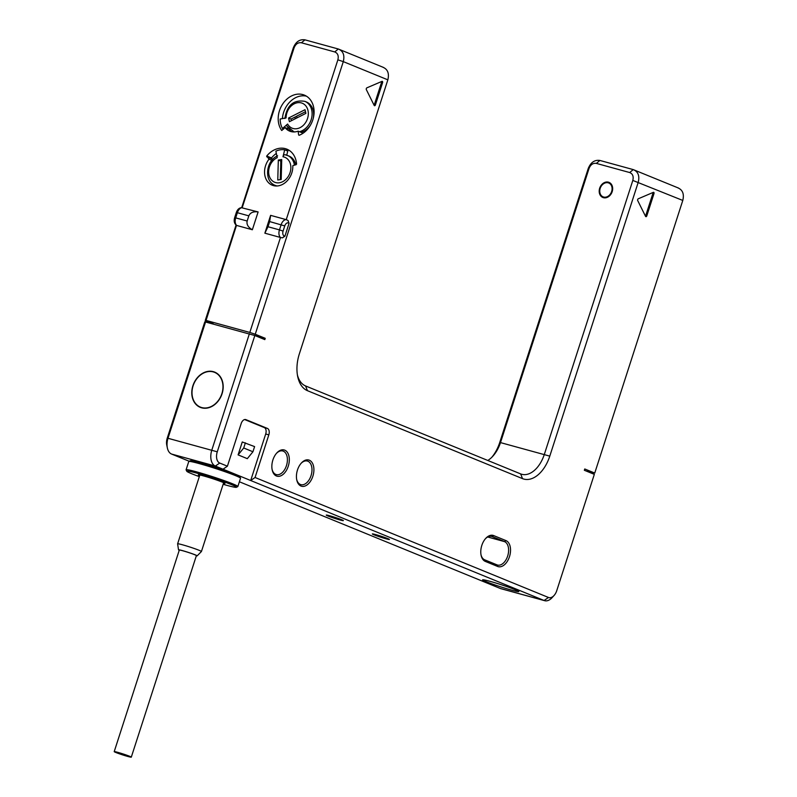 <?xml version="1.0" encoding="UTF-8"?>
<svg xmlns="http://www.w3.org/2000/svg" width="797" height="797" viewBox="0 0 797 797"><rect width="100%" height="100%" fill="white"/><g stroke="black" fill="none" stroke-linecap="round" stroke-linejoin="round"><path stroke-width="1.2" d="M289.201 150.384A21.758 17.245 -67.8 0 0 285.446 150.125M276.34 153.442A21.758 17.245 -67.8 0 0 271.498 157.965L272.415 159.709M272.584 183.888A17.136 13.579 -67.8 0 0 274.696 185.87M266.736 156.013A21.758 17.245 -67.8 0 1 286.92 149.178A21.758 17.245 -67.8 0 1 296.584 164.202L292.798 165.706A17.136 13.579 -67.8 0 1 286.372 181.656A17.136 13.579 -67.8 0 1 272.195 185.183A17.136 13.579 -67.8 0 1 269.007 159.181L266.736 156.013L271.498 157.965M236.53 225.272L206.054 320.424L249.82 332.439L280.484 237.476L282.367 237.855L284.898 236.221L289.072 223.299L287.986 220.46L286.243 219.643L337.868 59.825C338.825 55.81 337.789 53.19 334.74 51.935L301.405 42.779C298.118 42.301 295.687 43.974 294.103 47.81L242.139 207.878L258.118 211.922C253.326 211.325 250.228 212.64 248.833 215.857L237.367 212.709A6.804 4.134 -74.7 0 1 242.487 207.638M236.599 225.501C234.318 223.698 233.66 221.088 234.647 217.671L235.703 217.88A6.804 4.134 -74.7 0 0 236.729 225.461L252.36 229.755L258.118 211.922M264.863 233.182L268.001 226.737L279.458 229.885L281.132 224.714A6.804 4.134 -74.7 0 1 286.243 219.643L270.621 215.359L264.863 233.182L280.484 237.476A6.804 4.134 -74.7 0 1 279.458 229.885L283.084 231.09L284.748 225.92A4.085 2.481 -74.7 0 1 288.305 222.981L289.072 223.299M298.626 134.942L299.144 135.291A21.758 17.245 -67.8 0 0 313.888 115.077A21.758 17.245 -67.8 0 0 304.374 95.122A21.758 17.245 -67.8 0 0 282.447 104.377A21.758 17.245 -67.8 0 0 281.74 130.509L285.027 127.56A17.136 13.579 -67.8 0 0 289.66 131.126A17.136 13.579 -67.8 0 0 298.148 131.166L298.626 134.942L299.313 135.221M284.748 225.92L269.665 221.576L270.621 215.359M337.868 59.825L343.298 61.628L255.249 334.232L249.82 332.439M269.665 221.576L268.001 226.737M491.789 457.309A31.282 18.998 105.3 0 0 499.769 442.405L588.236 168.506C590.756 162.359 594.652 159.679 599.912 160.456L633.246 169.602C638.108 171.614 639.782 175.818 638.248 182.234L549.781 456.133A31.282 18.998 -74.7 0 1 522.513 478.628L307.443 390.679A31.282 18.998 -74.7 0 1 297.699 376.563A31.282 18.998 -74.7 0 1 299.383 353.748L387.85 79.839L343.298 61.628C344.832 55.212 343.168 50.998 338.297 48.996L304.962 39.85C299.702 39.073 295.807 41.753 293.286 47.9L241.71 207.579M383.626 67.486L338.297 48.996L334.74 51.935M236.051 225.093L205.237 320.514L206.054 320.424M242.437 207.609C239.558 207.539 237.516 209.163 236.32 212.5L237.367 212.709L235.703 217.88L247.16 221.018L248.833 215.857M247.16 221.018C246.412 224.455 248.146 227.364 252.36 229.755M253.715 335.158L265.232 338.317L264.813 339.612L254.831 335.527L217.272 451.809A9.524 5.778 105.3 0 0 219.723 463.047L227.404 466.195L241.182 423.556A5.44 3.308 -74.7 0 1 245.695 419.561A5.44 3.308 -74.7 0 1 245.924 419.64L245.456 419.511M213.387 323.841L205.237 320.514M255.249 334.232L265.232 338.317M268.828 434.863L265.7 434.006L250.686 480.511L255.06 477.493L268.828 434.863A5.44 3.308 -74.7 0 0 267.423 428.437L245.924 419.64M255.06 477.493L548.475 597.471L544.092 600.49A13.599 8.259 105.3 0 0 544.67 600.689A13.599 8.259 105.3 0 0 552.042 597.7L554.035 595.518A9.524 5.778 105.3 0 0 556.764 590.627L594.323 474.354L584.34 470.27L584.759 468.975L594.741 473.059L682.79 200.445L632.818 180.431L544.351 454.33A27.198 16.518 -74.7 0 1 521.786 474.285A27.198 16.518 -74.7 0 1 520.64 473.896L305.57 385.947A27.198 16.518 -74.7 0 1 297.42 375.048M548.475 597.481A9.524 5.778 105.3 0 0 554.035 595.518M309.336 460.198A13.599 8.259 -74.7 0 1 312.852 476.267A13.599 8.259 -74.7 0 1 300.997 486.04A13.599 8.259 -74.7 0 1 296.753 479.904A13.599 8.259 -74.7 0 1 301.396 462.997A13.599 8.259 -74.7 0 1 309.336 460.198M284.758 450.156A13.599 8.259 -74.7 0 1 288.265 466.215A13.599 8.259 -74.7 0 1 276.42 475.988A13.599 8.259 -74.7 0 1 272.175 469.851A13.599 8.259 -74.7 0 1 276.818 452.945A13.599 8.259 -74.7 0 1 284.758 450.156M485.333 561.417A13.599 8.259 -74.7 0 1 481.099 555.28A13.599 8.259 -74.7 0 1 485.742 538.373A13.599 8.259 -74.7 0 1 493.682 535.584L505.975 540.605A13.599 8.259 -74.7 0 1 509.482 556.665A13.599 8.259 -74.7 0 1 497.627 566.448L485.333 561.417L484.715 559.843A12.244 7.432 -74.7 0 1 480.999 554.782M653.978 193.611L646.785 215.877A1.086 0.658 -74.7 0 1 645.58 216.395L637.71 200.575A1.086 0.658 -74.7 0 1 638.287 198.782L653.341 192.346A1.086 0.658 -74.7 0 1 653.978 193.611L652.932 193.332A1.086 0.658 105.3 0 0 652.982 192.495M382.59 82.639L375.407 104.905A1.086 0.658 -74.7 0 1 374.192 105.423L366.331 89.603A1.086 0.658 -74.7 0 1 366.909 87.819L381.962 81.374A1.086 0.658 -74.7 0 1 382.59 82.639L381.554 82.36A1.086 0.658 105.3 0 0 381.604 81.523M677.799 187.823C682.66 189.825 684.324 194.03 682.79 200.445M487.794 460.467A27.198 16.518 105.3 0 0 492.765 456.292A27.198 16.518 105.3 0 0 500.586 442.325L589.053 168.416C590.627 164.58 593.068 162.907 596.355 163.395L629.69 172.541L633.246 169.602L678.576 188.092M189.208 461.264L171.594 454.061A13.599 8.259 -74.7 0 1 167.35 447.924L166.752 445.025A9.524 5.778 -74.7 0 1 167.26 438.081L204.819 321.799L254.831 335.527M586.174 471.017L594.741 473.059M544.67 600.689L500.905 588.684A13.599 8.259 -74.7 0 1 500.337 588.485L239.389 481.777M167.35 447.924A13.599 8.259 -74.7 0 1 168.077 438.001L205.636 321.719M249.401 333.724L211.843 450.006A13.599 8.259 105.3 0 0 215.349 466.066L223.03 469.204L227.404 466.195M265.7 434.006A5.44 3.308 105.3 0 0 264.305 427.581L244.659 419.551M500.337 588.485L544.092 600.49L223.03 469.204M238.094 454.888L242.258 441.966L254.602 446.599L252.938 451.76L247.309 458.664L238.094 454.888L243.723 447.994L252.938 451.76M511.465 590.089A19.038 1.106 17.9 0 1 492.387 584.052A19.038 1.106 17.9 0 1 482.583 579.847A19.038 1.106 17.9 0 1 489.956 581.302A19.038 1.106 17.9 0 1 509.034 587.339A19.038 1.106 17.9 0 1 518.827 591.543A19.038 1.106 17.9 0 1 511.465 590.089M339.871 519.923A8.976 0.518 -162.1 0 0 343.338 520.61A8.976 0.518 -162.1 0 0 338.725 518.628A8.976 0.518 -162.1 0 0 329.729 515.779A8.976 0.518 -162.1 0 0 326.262 515.091A8.976 0.518 -162.1 0 0 330.875 517.084A8.976 0.518 -162.1 0 0 339.871 519.923M385.957 538.772A8.976 0.518 -162.1 0 0 389.424 539.459A8.976 0.518 -162.1 0 0 384.812 537.477A8.976 0.518 -162.1 0 0 375.815 534.628A8.976 0.518 -162.1 0 0 372.338 533.94A8.976 0.518 -162.1 0 0 376.961 535.923A8.976 0.518 -162.1 0 0 385.957 538.772M240.515 478.15L239.807 476.785A26.112 1.514 -162.1 0 0 225.74 470.888A26.112 1.514 -162.1 0 0 200.226 462.828A26.112 1.514 -162.1 0 0 190.194 460.766L188.829 461.453A27.198 1.584 17.9 0 1 199.28 463.605A27.198 1.584 17.9 0 1 225.86 472.003A27.198 1.584 17.9 0 1 240.515 478.15A27.198 1.584 17.9 0 1 240.525 478.25L237.855 486.519A27.198 1.584 17.9 0 1 237.785 486.598L236.42 487.286A26.112 1.514 17.9 0 1 226.388 485.224A26.112 1.514 17.9 0 1 223.13 484.307M201.651 407.825A19.038 15.083 112.2 0 1 200.286 407.367A19.038 15.083 112.2 0 1 193.193 384.881A19.038 15.083 112.2 0 1 213.327 371.651A19.038 15.083 112.2 0 1 214.692 372.119A19.038 15.083 112.2 0 1 221.775 394.605A19.038 15.083 112.2 0 1 201.651 407.825M213.247 371.91A18.769 14.874 -67.8 0 0 193.402 384.951A18.769 14.874 -67.8 0 0 200.386 407.108A18.769 14.874 -67.8 0 0 201.731 407.566A18.769 14.874 -67.8 0 0 221.576 394.535A18.769 14.874 -67.8 0 0 214.592 372.368A18.769 14.874 -67.8 0 0 213.247 371.91M490.105 581.362A18.769 1.096 -162.1 0 0 482.843 579.927A18.769 1.096 -162.1 0 0 492.506 584.071A18.769 1.096 -162.1 0 0 511.305 590.029A18.769 1.096 -162.1 0 0 518.568 591.464A18.769 1.096 -162.1 0 0 508.914 587.319A18.769 1.096 -162.1 0 0 490.105 581.362M199.32 476.616A26.112 1.514 17.9 0 1 186.807 471.266L186.1 469.901A27.198 1.584 17.9 0 1 186.09 469.802L188.759 461.533A27.198 1.584 17.9 0 1 188.829 461.453M186.09 469.802A27.198 1.584 17.9 0 1 196.61 471.874A27.198 1.584 17.9 0 1 223.857 480.511A27.198 1.584 17.9 0 1 237.855 486.519M186.807 471.266A26.112 1.514 17.9 0 1 196.889 473.159A26.112 1.514 17.9 0 1 223.688 481.677A26.112 1.514 17.9 0 1 236.42 487.286M199.619 475.699A14.007 0.817 17.9 0 1 198.343 474.853A14.007 0.817 17.9 0 1 203.723 475.958A14.007 0.817 17.9 0 1 217.412 480.282A14.007 0.817 17.9 0 1 224.963 483.45A14.007 0.817 17.9 0 1 223.429 483.39M196.331 555.818A9.793 0.568 -162.1 0 0 197.158 555.858L201.412 551.534A12.513 0.727 -162.1 0 0 201.432 551.514A12.513 0.727 -162.1 0 0 194.986 548.754A12.513 0.727 -162.1 0 0 182.453 544.779A12.513 0.727 -162.1 0 0 177.611 543.823A12.513 0.727 -162.1 0 0 177.611 543.843L178.528 549.84A9.793 0.568 -162.1 0 0 179.235 550.289M197.158 555.858A9.793 0.568 -162.1 0 0 192.256 553.726A9.793 0.568 -162.1 0 0 182.324 550.578A9.793 0.568 -162.1 0 0 178.528 549.84M131.296 757.15L196.401 555.599A8.986 0.518 -162.1 0 0 194.737 554.722A8.986 0.518 -162.1 0 0 185.263 551.484A8.986 0.518 -162.1 0 0 179.305 550.079L114.21 751.631A8.986 0.518 17.9 0 1 120.158 753.035A8.986 0.518 17.9 0 1 129.632 756.273A8.986 0.518 17.9 0 1 131.296 757.15A8.986 0.518 17.9 0 1 125.348 755.745A8.986 0.518 17.9 0 1 115.874 752.498A8.986 0.518 17.9 0 1 114.21 751.631M243.723 447.994L245.386 442.823M629.69 172.541C632.728 173.796 633.774 176.426 632.818 180.431M387.85 79.839C389.384 73.424 387.711 69.219 382.849 67.217M603.429 197.686A8.159 6.466 112.2 0 1 602.841 197.487A8.159 6.466 112.2 0 1 599.802 187.843A8.159 6.466 112.2 0 1 608.43 182.174A8.159 6.466 112.2 0 1 609.018 182.374A8.159 6.466 112.2 0 1 612.056 192.017A8.159 6.466 112.2 0 1 603.429 197.686M603.628 197.038A7.482 5.928 -67.8 0 0 611.538 191.838A7.482 5.928 -67.8 0 0 608.759 183.001A7.482 5.928 -67.8 0 0 608.221 182.822A7.482 5.928 -67.8 0 0 600.31 188.022A7.482 5.928 -67.8 0 0 603.1 196.849A7.482 5.928 -67.8 0 0 603.628 197.038M276.479 453.334A12.244 7.432 -74.7 0 1 282.786 450.982A12.244 7.432 -74.7 0 1 283.304 451.162A12.244 7.432 -74.7 0 1 286.591 465.189A12.244 7.432 -74.7 0 1 276.31 474.594A12.244 7.432 -74.7 0 1 275.792 474.414A12.244 7.432 -74.7 0 1 272.086 469.353M301.057 463.376A12.244 7.432 -74.7 0 1 307.363 461.035A12.244 7.432 -74.7 0 1 307.881 461.204A12.244 7.432 -74.7 0 1 311.169 475.231A12.244 7.432 -74.7 0 1 300.887 484.636A12.244 7.432 -74.7 0 1 300.369 484.466A12.244 7.432 -74.7 0 1 296.663 479.405M485.403 538.762A12.244 7.432 -74.7 0 1 491.709 536.411A12.244 7.432 -74.7 0 1 492.227 536.59L504.511 541.611A12.244 7.432 -74.7 0 1 507.799 555.639A12.244 7.432 -74.7 0 1 497.517 565.043A12.244 7.432 -74.7 0 1 496.999 564.864L484.715 559.843M645.45 216.126A1.086 0.658 105.3 0 0 645.749 215.589L652.932 193.332M374.062 105.164A1.086 0.658 105.3 0 0 374.361 104.616L381.554 82.36M298.148 131.166L302.302 132.86L302.402 133.647M285.027 127.56L289.172 129.263A17.136 13.579 -67.8 0 0 291.822 131.754M306.377 96.148A21.758 17.245 -67.8 0 0 282.397 118.594M287.906 127.709L287.099 128.407M299.483 131.714A16.189 12.822 -67.8 0 0 311.816 117.089A16.189 12.822 -67.8 0 0 304.882 101.358L306.417 101.986A16.189 12.822 112.2 0 1 313.121 118.813M310.74 124.631A16.189 12.822 112.2 0 1 301.017 132.342M294.163 131.943L286.771 125.986A2.72 1.395 -28.9 0 1 287.607 124.043A13.459 10.67 -67.8 0 0 305.749 122.349A13.459 10.67 -67.8 0 0 300.987 102.823A13.459 10.67 -67.8 0 0 286.103 117.876L280.155 119.032A20.672 16.378 112.2 0 0 282.467 128.506L287.607 124.043M282.467 128.506L283.712 129.014M305.002 109.707L288.534 118.046L289.431 121.712L305.899 113.363L305.002 109.707M305.49 111.71L296.623 116.203L297.032 117.856M296.643 116.252L294.96 117.099L295.348 118.713M288.534 118.046L290.995 119.052L294.96 117.099M290.995 119.052L291.403 120.716M294.89 117.079L295.298 118.733M271.867 160.346L269.007 159.181M294.462 165.288A16.189 12.822 -67.8 0 0 287.418 155.415A16.189 12.822 -67.8 0 0 285.157 154.777A2.72 1.634 -80.9 0 0 284.937 154.718A2.72 1.634 -80.9 0 0 282.975 156.77A13.459 10.67 -67.8 0 1 288.653 175.808A13.459 10.67 -67.8 0 1 270.452 178.618A13.459 10.67 -67.8 0 1 277.226 157.667L275.872 151.181A20.672 16.378 112.2 0 1 284.698 149.816L287.767 151.081L286.751 155.166M284.937 154.718L288.952 156.043A16.189 12.822 112.2 0 1 295.826 164.939M277.207 185.97A16.189 12.822 -67.8 0 1 275.164 185.372L276.698 186A16.189 12.822 112.2 0 1 275.951 185.651M282.975 156.77L284.698 149.816M281.192 179.474L281.73 159.53L278.322 160.058L277.774 179.992L281.192 179.474M281.51 167.739L280.594 167.878L280.275 179.614M278.322 160.058L280.783 161.064L280.654 167.878M281.7 160.924L280.783 161.064M281.57 165.646L280.654 165.786M281.57 165.676L280.713 165.806M287.986 220.46A2.72 2.152 112.2 0 1 288.305 222.981M284.898 236.221L284.13 235.902A4.085 2.481 -74.7 0 1 283.084 231.09M282.367 237.855A2.72 2.152 -67.8 0 0 284.13 235.902M301.405 42.779L304.962 39.85M294.103 47.81L293.286 47.9M167.26 438.081L217.272 451.809M219.723 463.047L215.349 466.066L171.594 454.061M267.423 428.437L264.305 427.581M499.769 442.405L549.781 456.133M588.236 168.506L589.053 168.416M599.912 160.456L596.355 163.395M522.513 478.628L520.64 473.896M307.443 390.679L305.57 385.947M493.682 535.584L492.227 536.59L491.171 536.301M505.975 540.605L504.511 541.611L487.704 536.999M497.627 566.448L496.999 564.864M646.785 215.877L645.749 215.589M375.407 104.905L374.361 104.616M292.629 131.316A16.189 12.822 -67.8 0 0 294.671 131.913M266.706 156.77L271.468 158.713M236.32 212.5L234.647 217.671M202.737 408.074L200.386 407.108M216.943 373.325L214.592 372.368M201.432 551.514L223.658 482.693M177.611 543.823L199.848 475.002M611.15 183.987L608.759 183.001M605.491 197.835L603.1 196.849M284.918 118.504C286.92 105.224 293.575 99.505 304.882 101.358M275.164 185.372C263.787 181.467 265.77 160.576 277.615 155.823"/></g></svg>
